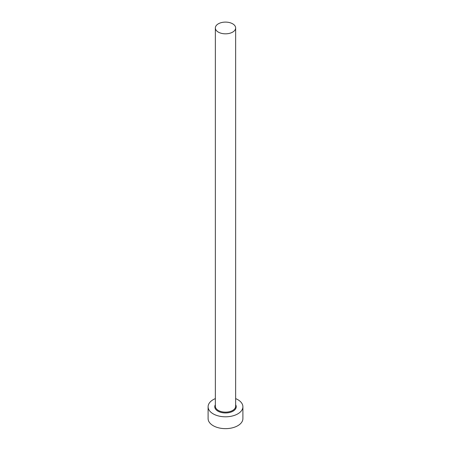 <?xml version="1.0" encoding="UTF-8"?>
<svg xmlns="http://www.w3.org/2000/svg" width="451" height="451" viewBox="0 0 451 451"><rect width="100%" height="100%" fill="white"/><g stroke="black" fill="none" stroke-linecap="round" stroke-linejoin="round"><path stroke-width="0.68" d="M218.323 32.106A10.147 5.857 0 0 0 229.384 33.374A10.147 5.857 0 0 0 235.647 27.962A10.147 5.857 0 0 0 232.677 23.818A10.147 5.857 0 0 0 221.616 22.55A10.147 5.857 0 0 0 215.352 27.962A10.147 5.857 0 0 0 218.323 32.106M215.352 398.605A17.397 10.046 0 0 0 208.103 406.763A17.397 10.046 0 0 0 213.199 413.866A17.397 10.046 0 0 0 232.158 416.042A17.397 10.046 0 0 0 242.897 406.763A17.397 10.046 0 0 0 237.801 399.659A17.397 10.046 0 0 0 235.647 398.605M208.103 406.763L208.103 418.601A17.397 10.046 0 0 0 213.199 425.699A17.397 10.046 0 0 0 232.158 427.881A17.397 10.046 0 0 0 242.897 418.601L242.897 406.763M235.647 404.75A10.728 6.196 180 0 1 231.177 412.017A10.728 6.196 180 0 1 217.912 411.143A10.728 6.196 180 0 1 215.352 404.75M215.352 27.962L215.352 406.289A10.147 5.857 0 0 0 218.323 410.433A10.147 5.857 0 0 0 229.384 411.701A10.147 5.857 0 0 0 235.647 406.289L235.647 27.962"/></g></svg>
